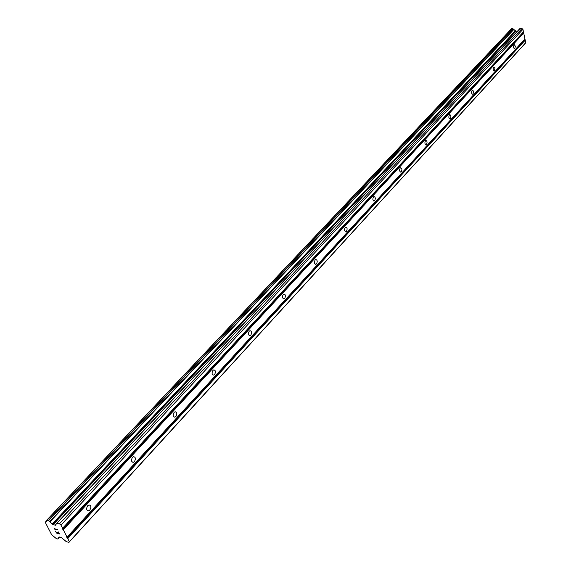 <?xml version="1.0" encoding="UTF-8"?>
<svg xmlns="http://www.w3.org/2000/svg" width="571" height="571" viewBox="0 0 571 571"><rect width="100%" height="100%" fill="white"/><g stroke="black" fill="none" stroke-linecap="round" stroke-linejoin="round"><path stroke-width="0.86" d="M514.849 48.464L514.036 48.442L513.615 47.272L513.707 45.759L514.407 44.766L515.342 46.158L514.849 48.464M494.422 70.647L493.551 70.647L493.108 69.455L493.323 67.585L493.958 66.886L494.936 68.292L494.422 70.647M472.938 93.979L472.574 94.208C471.403 93.573 471.239 92.295 472.089 90.368L472.445 90.139C473.623 90.775 473.787 92.052 472.938 93.979M450.319 118.547L449.919 118.797C448.692 118.161 448.52 116.855 449.406 114.878L449.798 114.628C451.033 115.256 451.204 116.563 450.319 118.547M426.466 144.449L426.03 144.727C424.738 144.092 424.56 142.764 425.488 140.723L425.923 140.445C427.215 141.073 427.393 142.407 426.466 144.449M401.277 171.8L400.799 172.099C399.443 171.478 399.25 170.115 400.235 168.017L400.706 167.717C402.063 168.338 402.255 169.701 401.277 171.8M374.64 200.728L374.112 201.056C372.685 200.442 372.485 199.051 373.52 196.881L374.041 196.552C375.468 197.173 375.668 198.565 374.64 200.728M346.419 231.369L345.84 231.733C344.342 231.127 344.135 229.699 345.219 227.465L345.798 227.101C347.296 227.715 347.503 229.135 346.419 231.369M316.484 263.881L315.842 264.287C314.257 263.681 314.043 262.232 315.185 259.919L315.827 259.519C317.412 260.119 317.626 261.575 316.484 263.881M284.658 298.447L283.937 298.89C282.274 298.298 282.045 296.806 283.259 294.422L283.973 293.979C285.636 294.572 285.864 296.056 284.658 298.447M250.755 335.256L249.962 335.755C248.199 335.17 247.964 333.642 249.249 331.173L250.041 330.68C251.804 331.259 252.039 332.786 250.755 335.256M214.582 374.54L213.69 375.097C211.834 374.526 211.584 372.963 212.947 370.401L213.84 369.851C215.695 370.422 215.938 371.985 214.582 374.54M175.882 416.559L174.883 417.18C172.927 416.623 172.67 415.017 174.119 412.362L175.119 411.748C177.074 412.305 177.331 413.911 175.882 416.559M134.399 461.611L133.271 462.31C131.202 461.768 130.937 460.112 132.479 457.357L133.607 456.664C135.677 457.207 135.941 458.856 134.399 461.611M89.811 510.031L88.526 510.817C86.349 510.288 86.078 508.59 87.72 505.72L88.997 504.942C91.182 505.471 91.453 507.162 89.811 510.031M68.863 542.45L525.099 43.503L525.727 42.704L522.929 29.342L521.965 28.55L519.788 28.678L56.857 523.129L59.455 523.8L60.94 525.092L69.334 541.751L68.863 542.45L66.086 541.479L61.504 537.604L59.156 537.004L58.235 537.368L57.878 539.045L56.386 538.674L51.597 534.649L45.273 522.294L46.379 521.901L46.715 520.174L48.556 520.716L53.153 524.635L55.508 525.22L56.822 523.164L519.788 28.678M517.49 31.141L515.692 31.034L512.979 28.771L511.466 28.793L46.743 520.145M55.423 531.051L56.415 533L55.416 531.044L56.515 532.843L57.821 533.235L57.343 532.293L57.828 533.228M57.343 532.293L58.042 533.3L59.348 533.692L58.478 531.958M59.348 533.692L58.47 531.958L59.684 533.985L56.408 533.007L59.677 533.978M54.202 528.646L55.259 529.681L54.195 528.639L57.471 529.61L54.73 528.989L55.473 529.745M54.737 528.989L57.578 529.831M524.949 38.999L67.014 537.154M523.714 33.075L63.288 529.752M524.742 39.271L66.857 537.39M524.877 39.913L67.264 538.182M525.199 40.177L67.749 538.61M525.727 42.704L69.334 541.751M46.494 521.195L45.687 522.051M515.356 30.798L52.211 523.971M515.563 30.934L52.518 524.207M521.965 28.55L59.455 523.8M522.929 29.342L60.94 525.092M523.464 31.89L62.546 528.282M523.257 32.162L62.389 528.525M523.386 32.811L62.796 529.324M59.463 536.99L58.213 538.339M59.605 537.033L58.221 538.532M46.437 520.988L45.444 522.037L46.437 520.988M511.673 28.7L46.929 520.138M512.737 28.678L48.221 520.516M512.979 28.771L48.556 520.716M513.679 29.342L49.62 521.644M513.807 29.528L49.848 521.908M515.692 31.034L52.71 524.371M516.02 31.155L53.153 524.635M56.037 524.392L55.237 525.249M520.045 28.579L57.107 523.115M400.442 172.078L400.799 172.099M373.705 201.028L374.112 201.056M345.376 231.69L345.84 231.733M315.306 264.223L315.842 264.287M283.323 298.811L283.937 298.89M249.249 335.641L249.962 335.755M212.869 374.947L213.69 375.097M173.941 416.98L174.883 417.18M132.179 462.046L133.271 462.31M87.277 510.467L88.526 510.817M511.488 28.771L46.729 520.16"/></g></svg>
